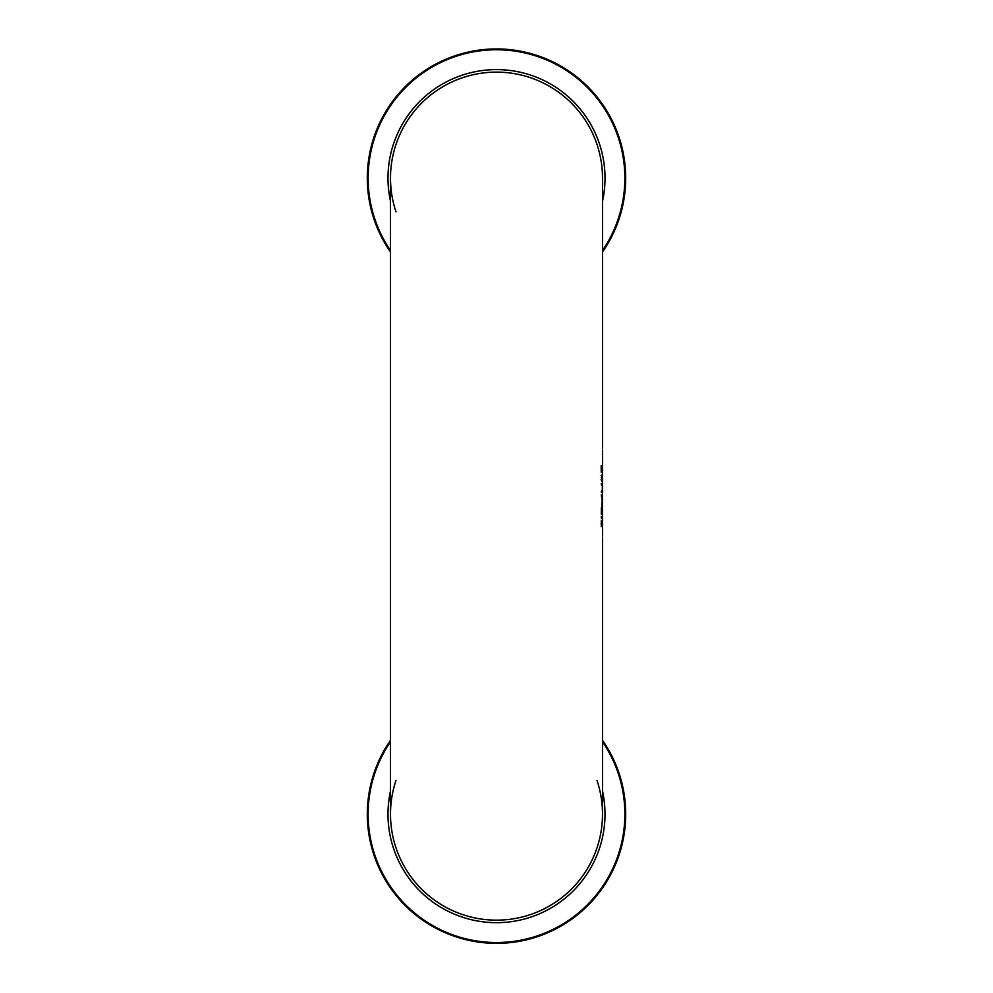 <?xml version="1.0" encoding="UTF-8"?>
<svg xmlns="http://www.w3.org/2000/svg" width="993" height="993" viewBox="0 0 993 993"><rect width="100%" height="100%" fill="white"/><g stroke="black" fill="none" stroke-linecap="round" stroke-linejoin="round"><path stroke-width="1.49" d="M601.547 525.148L601.224 526.588M601.485 520.717L601.919 521.462M601.659 525.148L602.341 520.717L602.317 526.526L602.043 522.082L601.646 526.588L601.299 520.27L601.237 525.148M602.503 457.624L602.503 450.052M602.503 451.579L602.49 453.95M602.503 466.586L602.503 465.084M602.503 460.64L602.49 456.83M602.503 535.959L602.503 531.801M496.5 920.151A106.003 106.003 0 0 1 396.008 780.411A106.003 106.003 0 0 0 496.5 920.151A106.003 106.003 0 0 0 596.992 780.411A106.003 106.003 0 0 1 602.503 814.148L602.503 537.474M602.354 473.835L601.448 477.67L602.379 481.506L601.435 480.488L601.932 475.25M602.379 480.103L601.957 481.506M601.832 480.103L601.15 479.644M601.808 475.25L601.125 475.697M601.398 465.705L602.155 470.372L602.192 465.928M602.292 465.928L602.168 471.812L601.187 467.045M601.373 467.045L601.249 472.246L601.162 465.705M602.006 496.165L602.192 499.988L602.329 496.165L601.373 496.165L601.373 494.762L602.391 494.762L602.192 501.465L601.882 496.165M601.969 494.762L601.969 496.165M601.969 490.654L601.969 492.615M601.957 483.529L601.957 485.453M602.391 485.453L602.391 492.615L601.373 492.615L601.373 491.2L602.317 491.2L602.304 484.845L601.348 484.845L601.336 483.529L602.379 483.529L602.217 485.453M602.006 506.38L601.882 502.371L601.87 506.38M601.559 507.795L602.205 512.45L602.279 508.019M602.366 508.019L602.205 513.89L601.336 509.124M601.51 509.124L601.299 514.337L601.348 507.795M601.559 518.023L601.286 516.323L601.274 518.023M390.497 814.148L390.497 178.132A106.003 106.003 180 0 1 496.5 72.129A106.003 106.003 180 0 1 602.503 178.132L602.503 178.132A106.003 106.003 -0 0 0 589.619 127.476A106.003 106.003 180 0 1 602.503 178.132L602.503 448.203M609.987 116.392A129.202 129.202 180 0 1 602.503 251.986A129.202 129.202 -0 0 0 434.76 64.632A129.202 129.202 -0 0 0 390.497 251.986A129.202 129.202 180 0 1 383.013 239.872M445.845 85.013A106.003 106.003 -0 0 0 396.008 211.869M625.702 814.148A129.202 129.202 0 0 0 602.503 740.294A129.202 129.202 0 0 1 496.5 943.35A129.202 129.202 0 0 0 625.702 814.148M390.497 740.294A129.202 129.202 0 0 0 496.5 943.35A129.202 129.202 0 0 1 390.497 740.294M390.497 250.509A128.358 128.358 180 0 1 435.157 65.377A128.358 128.358 180 0 1 602.503 250.509M602.503 201.343A108.51 108.51 -0 0 0 444.641 82.804A108.51 108.51 -0 0 0 390.497 201.343M602.503 741.771A128.358 128.358 0 0 1 496.5 942.518A128.358 128.358 0 0 1 390.497 741.771M390.497 790.949A108.51 108.51 0 0 0 496.5 922.671A108.51 108.51 0 0 0 602.503 790.949M602.503 531.888L602.503 454.397"/></g></svg>
